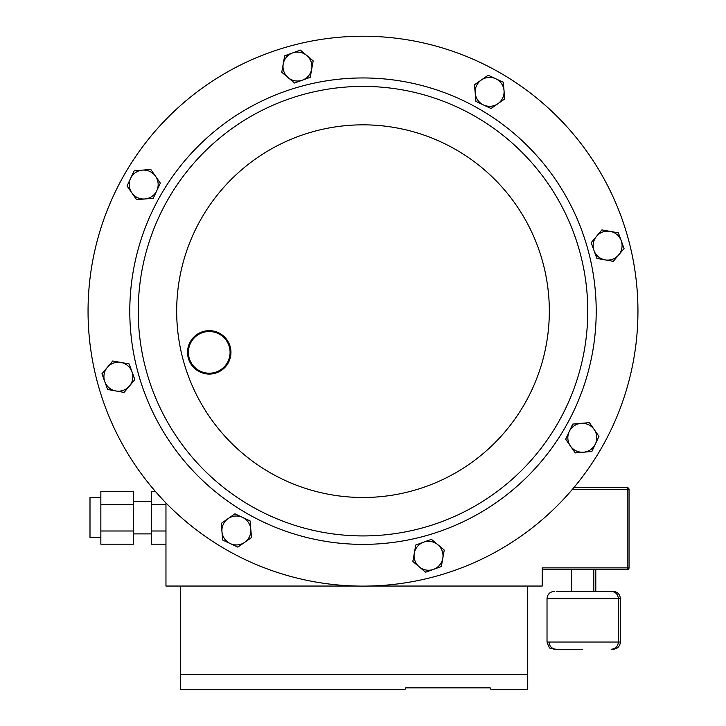 <?xml version="1.0" encoding="UTF-8"?>
<svg xmlns="http://www.w3.org/2000/svg" width="726" height="726" viewBox="0 0 726 726"><rect width="100%" height="100%" fill="white"/><g stroke="black" fill="none" stroke-linecap="round" stroke-linejoin="round"><path stroke-width="1.09" d="M100.85 537.558L89.997 537.558L89.997 497.555L100.85 497.555M582.706 649.271L554.265 649.271L582.706 649.271M556.252 591.391L582.706 591.391L571.607 591.391L571.607 569.683M573.83 487.645L627.219 487.645A1.806 1.806 0 0 1 629.034 489.451L629.034 567.877A1.806 1.806 0 0 1 627.219 569.683L542.204 569.683M100.85 530.996L133.403 530.996L133.403 544.191L100.85 544.191L100.85 504.606L133.403 504.606L133.403 491.411L100.85 491.411L100.85 504.606M165.964 544.191L151.498 544.191L151.498 504.606L165.964 504.606M155.382 491.411L151.498 491.411L151.498 504.606M165.964 502.927L165.964 586.045L180.438 586.045L180.438 674.381L527.729 674.381L527.729 689.7L491.039 689.7L490.177 687.84L405.78 687.84L404.917 689.7L405.78 687.84M404.917 689.7L180.438 689.7L180.438 674.381M180.438 586.045L356.847 586.045M369.153 586.045L542.204 586.045L542.204 567.877L627.219 567.877L627.219 489.451L572.306 489.451M582.706 591.391L611.147 591.391C615.539 591.817 617.953 594.231 618.38 598.623L547.023 598.623C547.458 594.231 549.863 591.817 554.265 591.391M490.177 687.84L491.039 689.7M527.729 586.045L527.729 674.381M151.498 530.996L165.964 530.996M133.403 530.996L133.403 504.606M434.157 576.743A274.945 274.945 0 0 0 628.58 240.007A274.945 274.945 0 0 0 291.843 45.593A274.945 274.945 0 0 1 628.58 240.007A274.945 274.945 0 0 1 434.157 576.743A274.945 274.945 0 0 1 97.42 382.33A274.945 274.945 0 0 1 291.843 45.593M421.171 528.265A224.761 224.761 0 0 1 145.899 369.334A224.761 224.761 0 0 1 304.829 94.062A224.761 224.761 0 0 1 580.101 252.993A224.761 224.761 0 0 1 421.171 528.265A224.761 224.761 0 0 1 145.899 369.334A224.761 224.761 0 0 1 304.829 94.062M441.326 566.534L444.248 550.081L437.86 544.7L431.471 539.327L415.762 545.017L412.831 561.47L425.618 572.224L441.326 566.534M423.612 542.168A14.475 14.475 0 0 1 442.787 558.312A14.475 14.475 0 0 1 419.229 566.852A14.475 14.475 0 0 1 423.612 542.168M107.629 389.49L124.082 392.421L134.845 379.634L129.146 363.926L112.702 361.003L101.939 373.781L107.629 389.49M131.996 371.776A14.475 14.475 0 0 1 115.861 390.96A14.475 14.475 0 0 1 107.321 367.392A14.475 14.475 0 0 1 131.996 371.776M618.37 232.837L601.918 229.915L596.536 236.304L591.155 242.702L596.854 258.411L613.298 261.333L618.679 254.944L624.061 248.546L618.37 232.837M594.004 250.552A14.475 14.475 0 0 1 610.139 231.376A14.475 14.475 0 0 1 618.679 254.944A14.475 14.475 0 0 1 594.004 250.552M284.674 55.802L281.752 72.246L294.529 83.009L310.238 77.319L313.169 60.866L300.382 50.103L284.674 55.802M302.388 80.159A14.475 14.475 0 0 1 283.213 64.024A14.475 14.475 0 0 1 306.771 55.485A14.475 14.475 0 0 1 302.388 80.159M127.041 185.983L136.606 199.677L153.25 198.252L160.337 183.115L150.772 169.412L134.129 170.846L127.041 185.983M156.798 190.684A14.475 14.475 0 0 1 131.823 192.826A14.475 14.475 0 0 1 142.45 170.129A14.475 14.475 0 0 1 156.798 190.684M488.19 75.205L474.486 84.77L475.92 101.422L491.048 108.501L504.752 98.936L503.318 82.292L488.19 75.205M483.489 104.961A14.475 14.475 0 0 1 481.338 79.987A14.475 14.475 0 0 1 504.035 90.614A14.475 14.475 0 0 1 483.489 104.961M598.959 436.353L589.394 422.65L572.75 424.084L565.663 439.221L575.228 452.915L583.55 452.207L591.871 451.49L598.959 436.353M569.202 431.652A14.475 14.475 0 0 1 594.177 429.502A14.475 14.475 0 0 1 583.55 452.207A14.475 14.475 0 0 1 569.202 431.652M237.81 547.123L251.514 537.558L250.08 520.914L234.952 513.827L221.249 523.392L222.682 540.044L237.81 547.123M242.511 517.375A14.475 14.475 0 0 1 244.662 542.34A14.475 14.475 0 0 1 221.965 531.713A14.475 14.475 0 0 1 242.511 517.375M208.126 331.555A20.836 20.836 0 0 0 188.433 353.48A20.836 20.836 0 0 0 210.358 373.173A20.836 20.836 0 0 0 230.051 351.248A20.836 20.836 0 0 0 208.126 331.555M210.413 374.035A21.707 21.707 0 0 1 187.571 353.526A21.707 21.707 0 0 1 208.081 330.693A21.707 21.707 0 0 1 230.922 351.202A21.707 21.707 0 0 1 210.413 374.035M554.265 649.271L550.435 648.182C549.891 648.926 548.756 646.884 547.023 642.038L620.376 642.038L620.376 598.623L618.38 598.623L618.38 642.038C617.953 646.43 615.539 648.844 611.147 649.271M629.034 567.877L627.219 567.877L627.219 569.683M627.219 487.645L627.219 489.451L629.034 489.451M302.642 85.904A233.209 233.209 0 0 1 588.26 250.806A233.209 233.209 0 0 1 423.358 536.432A233.209 233.209 0 0 1 137.74 371.521A233.209 233.209 0 0 1 302.642 85.904M411.225 491.139A186.328 186.328 0 0 1 183.025 359.388A186.328 186.328 0 0 1 314.775 131.188A186.328 186.328 0 0 1 542.975 262.939A186.328 186.328 0 0 1 411.225 491.139M133.403 533.891L151.498 533.891M549.019 642.038C549.446 646.43 551.86 648.844 556.252 649.271M547.023 642.038L547.023 598.623M595.801 591.391L595.801 569.683M593.804 591.391L593.804 569.683M620.376 598.623C619.95 594.231 617.536 591.817 613.143 591.391M620.376 642.038C619.95 646.43 617.536 648.844 613.143 649.271M133.403 501.221L151.498 501.221"/></g></svg>
